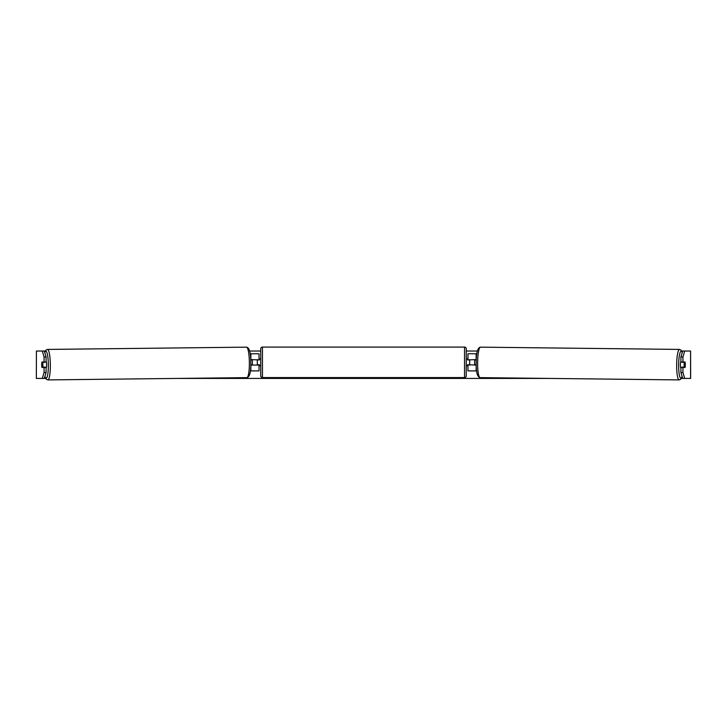 <?xml version="1.0" encoding="UTF-8"?>
<svg xmlns="http://www.w3.org/2000/svg" width="727" height="727" viewBox="0 0 727 727"><rect width="100%" height="100%" fill="white"/><g stroke="black" fill="none" stroke-linecap="round" stroke-linejoin="round"><path stroke-width="1.09" d="M467.979 359.938L476.294 359.592M476.23 365.072L467.979 364.727M476.63 370.897L467.979 370.897L467.979 365.072M476.83 353.767L467.979 353.767L467.979 359.592M469.697 365.072L467.643 364.727L467.643 365.754L466.271 365.754M469.697 364.727L469.697 359.592M680.908 368.098A3.426 0.591 -89.3 0 1 680.399 364.69A3.426 0.591 -89.3 0 1 680.908 361.337M684.107 364.727A3.426 0.591 -89.3 0 1 684.307 362.337L685.143 362.337A3.426 0.591 -89.3 0 1 685.297 364.727A3.426 0.591 -89.3 0 1 685.107 367.126L684.252 367.126A3.426 0.591 -89.3 0 1 684.107 364.727M682.008 361.991A3.426 0.591 -89.3 0 0 681.944 362.31L684.307 362.337M681.962 367.471A3.426 0.591 -89.3 0 1 681.89 367.099L684.252 367.126M476.221 364.745L474.767 364.727A3.426 0.591 -89.3 0 1 474.622 362.337A3.426 0.591 -89.3 0 1 474.822 359.938L476.276 359.956L474.822 359.938M681.944 362.31L682.798 362.31M44.302 351.032L46.092 356.957L44.065 356.957L42.284 351.032L45.292 351.032M249.643 351.032L260.729 351.032M466.271 351.032L477.357 351.032M681.708 351.032L684.716 351.032L682.935 356.957L680.908 356.957L682.698 351.032M44.302 378.431L42.284 378.431L44.065 372.497L46.092 372.497L44.302 378.431L45.647 378.431M177.052 378.431L549.948 378.431M681.353 378.431L682.698 378.431L680.908 372.497L680.908 367.471L682.935 367.471L682.935 372.497L684.716 378.431L682.698 378.431M36.414 351.032L36.35 378.431L36.414 351.032L42.284 351.032M42.284 378.431L36.414 378.431M690.586 378.431L690.586 351.032L690.65 378.431L684.716 378.431M690.586 351.032L684.716 351.032M680.908 356.957L680.908 361.991L682.935 361.991L682.935 356.957M685.279 363.536A3.426 0.591 -90 0 1 685.079 367.471L682.935 367.471M682.935 361.991L685.079 361.991A3.426 0.591 -90 0 1 685.143 362.337M680.908 372.497L682.935 372.497M46.092 372.497L46.092 367.471L44.065 367.471L44.065 372.497M44.065 356.957L44.065 361.991L46.092 361.991L46.092 356.957M41.721 363.536A3.426 0.591 -90 0 0 41.684 364.727A3.426 0.591 -90 0 0 41.921 367.471L44.065 367.471M44.065 361.991L41.921 361.991A3.426 0.591 -90 0 0 41.857 362.337A3.426 0.591 -90.7 0 0 41.703 364.727A3.426 0.591 -90.7 0 0 41.893 367.126L42.748 367.126A3.426 0.591 -90.7 0 0 42.893 364.727A3.426 0.591 -90.7 0 0 42.693 362.337L41.857 362.337M259.021 359.938L250.706 359.592M250.17 353.767L259.021 353.767L259.021 359.592M250.37 370.897L259.021 370.897L259.021 364.727M250.77 365.072L259.021 365.072M257.303 365.072L257.303 359.592M262.447 347.088A1.708 1.708 0 0 0 260.729 348.806L260.729 375.868A1.708 1.708 0 0 0 262.447 377.577L464.553 377.577A1.708 1.708 0 0 0 466.271 375.868L466.271 348.806A1.708 1.708 0 0 0 464.553 347.088L262.447 347.088L262.447 377.577M469.697 359.938L467.643 359.938L467.643 358.911L466.271 358.911M260.729 358.911L259.357 358.911L259.357 359.938L257.303 359.938M257.303 364.727L259.357 364.727L259.357 365.754L260.729 365.754M46.092 368.098A3.426 0.591 -90.7 0 0 46.601 364.69A3.426 0.591 -90.7 0 0 46.092 361.337M42.748 367.126L45.11 367.099A3.426 0.591 -90.7 0 1 45.038 367.471M42.693 362.337L45.056 362.31A3.426 0.591 -90.7 0 0 44.992 361.991M250.779 364.745L252.233 364.727A3.426 0.591 -90.7 0 0 252.378 362.337A3.426 0.591 -90.7 0 0 252.178 359.938L250.724 359.956L252.178 359.938M45.056 362.31L44.202 362.31M476.14 370.897L476.14 365.072M476.14 359.592L476.14 353.767M679.136 379.912L480.102 377.631A15.24 2.644 -89.3 0 1 477.63 362.391A15.24 2.644 -89.3 0 1 480.447 347.152L679.481 349.423A15.24 2.644 90.7 0 0 676.664 364.672A15.24 2.644 90.7 0 0 679.136 379.912L680.69 379.294L682.108 376.486M682.062 376.332A13.531 2.354 -89.3 0 1 679.7 376.441A13.531 2.354 -89.3 0 1 678.645 364.69A13.531 2.354 -89.3 0 1 682.208 352.659M250.86 359.592L250.86 353.767M250.86 370.897L250.86 365.072M464.553 377.577L464.553 347.088M47.864 379.912L246.898 377.631A15.24 2.644 -90.7 0 0 249.37 362.391A15.24 2.644 -90.7 0 0 246.553 347.152L47.519 349.423A15.24 2.644 89.3 0 1 50.336 364.672A15.24 2.644 89.3 0 1 47.864 379.912L46.31 379.294L44.892 376.486M44.938 376.332A13.531 2.354 -90.7 0 0 47.3 376.441A13.531 2.354 -90.7 0 0 48.355 364.69A13.531 2.354 -90.7 0 0 44.792 352.659M679.481 349.423L681.017 350.078L682.262 352.477M480.447 347.152C477.603 347.724 476.194 352.795 476.212 362.373C475.976 371.915 477.276 377.004 480.102 377.631M246.898 377.631C249.725 377.004 251.024 371.915 250.788 362.373C250.806 352.795 249.397 347.724 246.553 347.152M47.519 349.423L45.983 350.078L44.738 352.477"/></g></svg>
